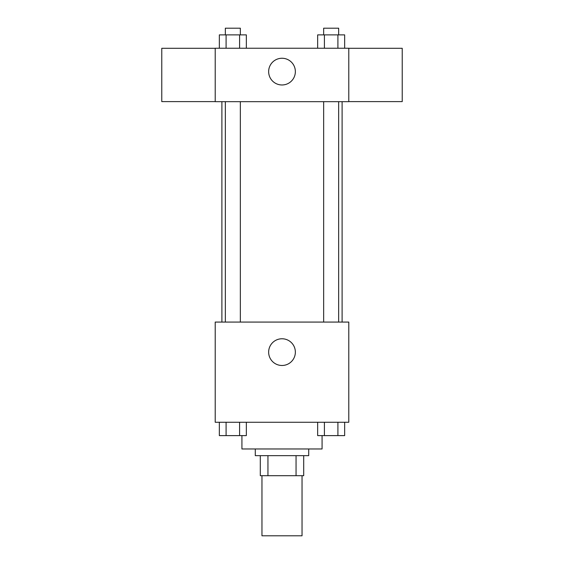<?xml version="1.0" encoding="UTF-8"?>
<svg xmlns="http://www.w3.org/2000/svg" width="564" height="564" viewBox="0 0 564 564"><rect width="100%" height="100%" fill="white"/><g stroke="black" fill="none" stroke-linecap="round" stroke-linejoin="round"><path stroke-width="0.85" d="M261.964 475.692L261.964 535.8L302.036 535.8L302.036 475.692M296.058 455.656L296.058 475.692L260.293 475.692L260.293 455.656M296.058 475.692L303.707 475.692L303.707 455.656L303.707 475.692M308.712 448.972L308.712 455.656L255.288 455.656L255.288 448.972M267.942 455.656L267.942 475.692M241.928 435.612L241.928 448.972L322.072 448.972L322.072 435.612M348.792 422.26L215.208 422.26L215.208 322.072L348.792 322.072L348.792 422.26M295.36 352.126A13.36 13.36 0 0 1 275.324 363.695A13.36 13.36 0 0 1 275.324 340.557A13.36 13.36 0 0 1 295.36 352.126M342.108 101.668L342.108 322.072M323.651 322.072L323.651 101.668M240.349 101.668L240.349 322.072M348.792 101.668L215.208 101.668L215.208 48.236L348.792 48.236L348.792 101.668M295.36 71.614A13.36 13.36 0 0 1 275.324 83.183A13.36 13.36 0 0 1 275.324 60.045A13.36 13.36 0 0 1 295.36 71.614M348.792 101.612L402.224 101.612L402.224 48.292L348.792 48.292M215.208 48.292L161.776 48.292L161.776 101.612L215.208 101.612M344.653 48.236L344.653 34.876L317.659 34.876L317.659 48.236M337.906 34.876L337.906 48.236M324.406 34.876L324.406 48.236M323.651 34.876L323.651 28.2L338.661 28.2L338.661 34.876M246.341 48.236L246.341 34.876L219.347 34.876L219.347 48.236M239.594 34.876L239.594 48.236M226.093 34.876L226.093 48.236M225.339 34.876L225.339 28.2L240.349 28.2L240.349 34.876M344.653 422.26L344.653 435.612L317.659 435.612L317.659 422.26M337.906 422.26L337.906 435.612M324.406 422.26L324.406 435.612M338.661 435.612L323.651 435.612M246.341 422.26L246.341 435.612L219.347 435.612L219.347 422.26M239.594 422.26L239.594 435.612M226.093 422.26L226.093 435.612M240.349 435.612L225.339 435.612M221.892 101.668L221.892 322.072M338.661 322.072L338.661 101.668M225.339 101.668L225.339 322.072"/></g></svg>
